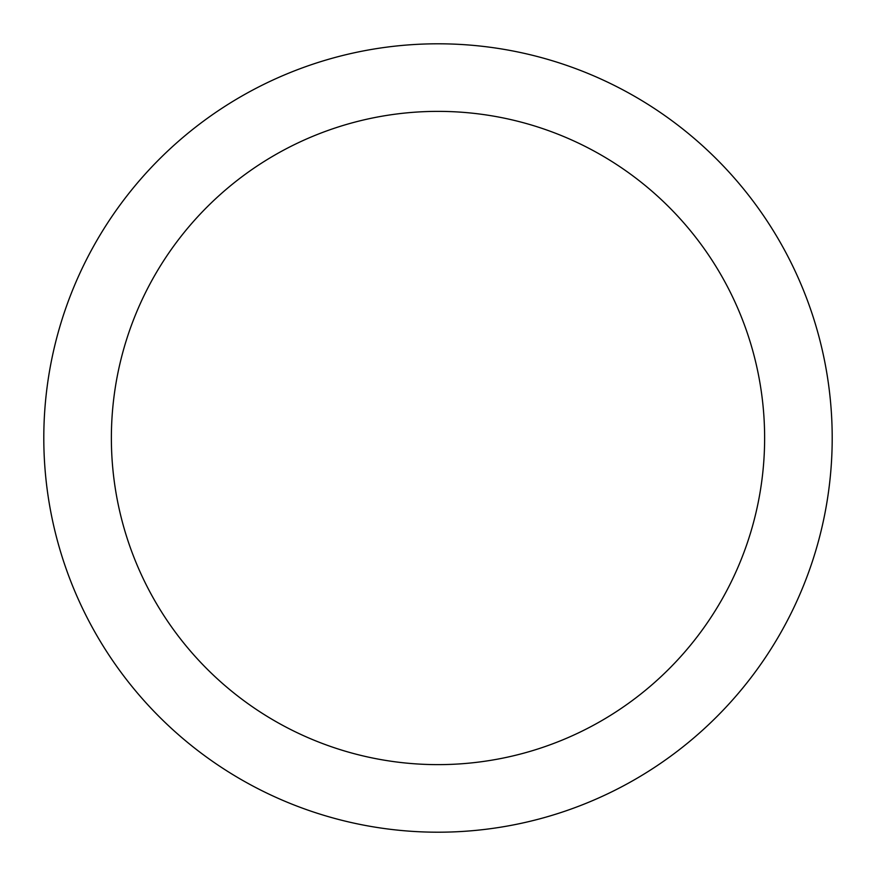 <?xml version="1.0" encoding="UTF-8"?>
<svg xmlns="http://www.w3.org/2000/svg" width="876" height="876" viewBox="0 0 876 876"><rect width="100%" height="100%" fill="white"/><g stroke="black" fill="none" stroke-linecap="round" stroke-linejoin="round"><path stroke-width="1.31" d="M438 43.8A394.2 394.2 0 0 1 832.2 438A394.2 394.2 0 0 1 438 832.2A394.2 394.2 0 0 1 43.8 438A394.2 394.2 0 0 1 438 43.8M438 111.372A326.628 326.628 0 0 1 764.628 438A326.628 326.628 0 0 1 438 764.628A326.628 326.628 0 0 1 111.372 438A326.628 326.628 0 0 1 438 111.372"/></g></svg>
